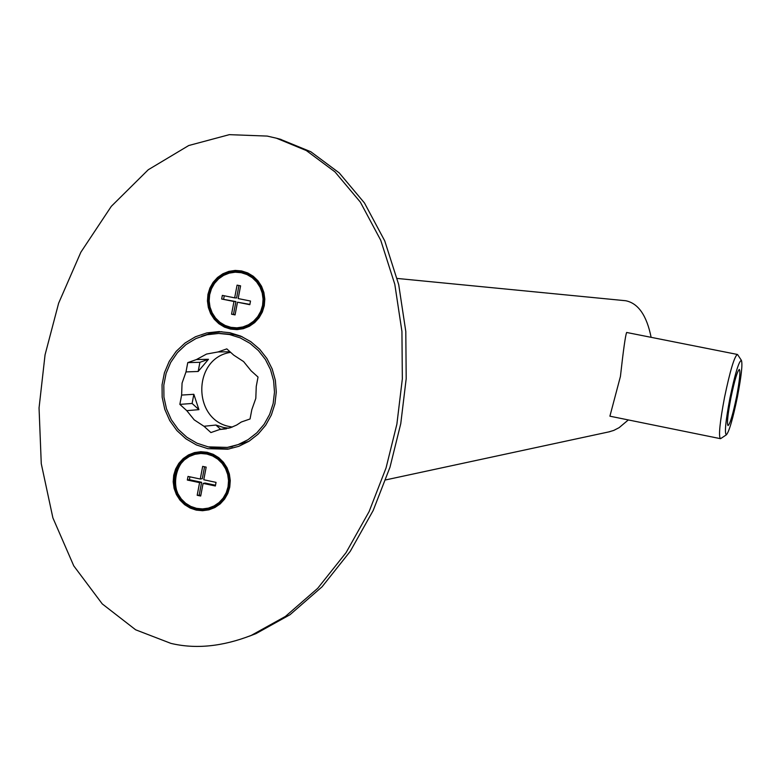 <?xml version="1.0" encoding="UTF-8"?>
<svg xmlns="http://www.w3.org/2000/svg" width="781" height="781" viewBox="0 0 781 781"><rect width="100%" height="100%" fill="white"/><g stroke="black" fill="none" stroke-linecap="round" stroke-linejoin="round"><path stroke-width="1.17" d="M397.217 278.446L625.669 300.734C638.233 303.243 646.717 315.436 651.12 337.333M628.324 419.934L619.099 427.676L613.759 430.419L608.731 431.922M249.11 636.271L255.983 633.625L289.985 614.735L322.045 586.824L350.249 551.327L373.162 510.54L390.012 467.136L400.77 423.624L406.198 378.648L405.798 331.495L398.71 284.635L384.74 240.89L364.463 202.972L339.227 172.904L310.789 151.729L280.164 139.203M170.893 643.378C195.553 649.265 222.331 646.609 251.248 635.402L285.446 616.414L317.691 588.327L346.071 552.626L369.11 511.584L386.058 467.917L396.885 424.142L402.342 378.883L401.932 331.437L394.805 284.294L380.747 240.284L360.353 202.123L334.971 171.879L306.367 150.577L276.445 138.208L267.19 136.079L229.341 134.654L188.719 145.53L148.253 169.75L111.312 206.33L80.853 252.224L58.643 303.174L45.054 354.838L39.05 407.965L41.266 463.68L52.883 517.852L73.765 565.874L102.262 603.908L135.65 629.798L170.893 643.378M207.17 452.287L213.272 454.327L218.807 457.715L223.473 462.293L227.056 467.809L229.36 474.008L230.268 480.569L229.751 487.168L227.818 493.455L224.577 499.127L220.193 503.901L214.873 507.533L208.898 509.837L202.562 510.706L196.197 510.1L190.105 508.04L184.599 504.643L179.942 500.074L176.389 494.558L174.095 488.379L173.187 481.838L173.704 475.268L175.618 469L178.839 463.328L183.213 458.554L188.504 454.923L194.469 452.589L200.795 451.701L207.17 452.287M241.593 270.948L247.723 272.93L253.278 276.269L257.974 280.809L261.567 286.315L263.89 292.504L264.808 299.084L264.281 305.703L262.338 312.039L259.077 317.769L254.665 322.612L249.324 326.312L243.321 328.694L236.955 329.631L230.551 329.084L224.43 327.093L218.895 323.734L214.228 319.204L210.655 313.708L208.351 307.529L207.434 300.978L207.951 294.378L209.884 288.052L213.125 282.331L217.508 277.499L222.839 273.789L228.823 271.388L235.188 270.421L241.593 270.948M207.853 448.675L196.382 444.936L185.917 438.815L176.906 430.585L169.76 420.608L164.771 409.322L162.165 397.226L162.048 384.848L164.44 372.722L169.223 361.378L176.194 351.333L185.058 343.005L195.416 336.777L206.828 332.911L218.787 331.603L229.868 332.716L240.802 336.133L250.877 341.727L259.692 349.273L266.897 358.469L272.188 368.964L275.361 380.318L276.289 392.091L274.941 403.816L271.349 415.014L265.686 425.235L258.16 434.09L249.09 441.206L238.82 446.312L227.779 449.212L207.853 448.675M196.773 508.792L202.875 509.378L208.937 508.548L214.648 506.342L219.734 502.866L223.932 498.298L227.037 492.87L228.882 486.846L229.38 480.54L228.511 474.262L226.305 468.336L222.878 463.045L218.407 458.672L213.115 455.43L207.277 453.478M207.033 453.429C173.128 445.238 162.253 502.417 196.48 508.734M216.044 482.375L203.773 479.768L206.174 467.126L202.669 466.384L200.268 479.026L188.026 476.43L187.333 480.042L199.585 482.638L197.183 495.281L200.688 496.033L203.089 483.39L215.361 485.987L216.044 482.375M203.089 483.39L205.1 483.039L215.497 485.245M197.183 495.281L200.834 495.252M199.585 482.638L201.605 482.297L199.214 494.91M187.333 480.042L189.383 479.7L201.605 482.297M189.929 476.84L189.383 479.7M200.268 479.026L202.289 478.694L204.554 466.774M231.127 327.854L237.248 328.371L243.34 327.473L249.08 325.189L254.196 321.655L258.423 317.018L261.537 311.541L263.392 305.478L263.9 299.143L263.021 292.846L260.805 286.92L257.359 281.648L252.868 277.314L247.557 274.111L241.68 272.218M241.427 272.169L235.325 271.729L229.292 272.686L223.61 275L218.563 278.553L214.394 283.171L211.329 288.619L209.493 294.622L208.996 300.9L209.855 307.138L212.022 313.015L215.39 318.257L219.803 322.612L225.045 325.843L230.844 327.795M250.506 301.046L238.176 298.567L240.587 285.846L237.073 285.143L234.651 297.864L222.341 295.384L221.658 299.016L233.968 301.495L231.557 314.206L235.071 314.919L237.483 302.198L249.822 304.688L250.506 301.046M237.483 302.198L249.871 304.395M231.557 314.206L235.13 314.597M233.968 301.495L235.911 301.583L233.499 314.274M221.658 299.016L235.911 301.583M224.264 295.774L223.63 299.113M234.651 297.864L236.594 297.961L238.957 285.514M229.145 448.977L212.842 448.021L208.547 446.937M201.674 336.26L211.553 333.018L221.863 331.691M219.851 333.467L234.388 334.571L242.442 336.875M248.924 441.304L230.18 447.025M208.195 446.869L227.369 447.406L238.078 444.614L248.036 439.683L256.851 432.801L264.163 424.239L269.67 414.33L273.165 403.484L274.492 392.121L273.604 380.708L270.538 369.686L265.413 359.514L258.433 350.591L249.891 343.269L240.118 337.851L229.516 334.532L218.651 333.458L207.082 334.746L196.041 338.505L186.024 344.558L177.463 352.631L170.727 362.374L166.109 373.357L163.815 385.101L163.932 397.08L166.47 408.795L171.303 419.709L178.234 429.365L186.962 437.321L197.095 443.247L208.195 446.869M218.084 351.948L206.545 354.057L196.441 359.563L187.762 362.618L185.995 371.922L182.061 383.149L181.612 395.079L179.855 404.382L186.766 410.65L194.196 419.846L203.987 426.28L210.909 432.567L219.617 429.54L230.395 427.744L236.692 425.02L241.319 422.004L250.047 418.977L251.824 409.644L255.807 398.388L256.256 386.4L258.033 377.057L251.062 370.77L243.584 361.564L233.744 355.15L226.802 348.882L218.084 351.948L230.004 351.772L217.801 351.958M230.649 352.348C192.224 358.02 192.175 420.676 230.571 426.738L232.318 427.061M203.987 426.28L215.907 425.04L223.454 427.5L228.862 428.213M181.612 395.079L193.844 394.298L198.921 409.644L186.766 410.65M196.441 359.563L208.468 359.289L198.169 371.473L185.995 371.922M226.461 428.789L219.617 429.54M215.907 425.04L220.74 429.423M736.522 397.002C732.91 414.369 730.089 423.907 728.048 425.606C726.779 423.917 727.716 414.74 730.86 398.076C734.511 380.552 737.332 371.004 739.334 369.442C740.583 371.278 739.646 380.464 736.522 397.002M729.903 398.261C725.529 421.594 724.377 433.767 726.437 434.773C729.239 431.356 732.9 418.704 737.43 396.826C741.384 376.032 742.711 363.868 741.394 360.334C738.875 361.105 735.048 373.748 729.903 398.261M737.781 354.877L737.323 354.437C734.296 356.722 730.03 371.034 724.534 397.373C719.828 422.414 718.452 436.179 720.404 438.668L720.853 438.492M626.704 332.481L626.645 332.472C625.464 335.215 623.384 349.868 620.426 376.442L609.902 416.185L720.316 438.649M179.855 404.382L192.106 403.465L198.921 409.644M193.844 394.298L192.106 403.465M187.762 362.618L199.907 362.296L198.169 371.473M208.468 359.289L199.907 362.296M196.529 508.353L202.513 508.929L208.459 508.109L214.072 505.942L219.07 502.534L223.19 498.044L226.236 492.713L228.052 486.807L228.54 480.608L227.681 474.448L225.514 468.62L222.155 463.436L217.772 459.14L212.578 455.948L206.838 454.034L200.844 453.478L194.899 454.317L189.295 456.504L184.326 459.921L180.216 464.412L177.189 469.732L175.383 475.629L174.905 481.799L175.754 487.949L177.912 493.758L181.26 498.932L185.624 503.228L190.798 506.42L196.529 508.353M230.883 327.337L236.907 327.844L242.881 326.956L248.524 324.72L253.542 321.245L257.691 316.695L260.747 311.316L262.572 305.361L263.07 299.143L262.201 292.963L260.024 287.144L256.646 281.97L252.243 277.704L247.021 274.561L241.261 272.706L235.237 272.208L229.263 273.116L223.63 275.371L218.631 278.856L214.502 283.405L211.456 288.775L209.65 294.72L209.162 300.919L210.021 307.079L212.188 312.878L215.546 318.043L219.93 322.309L225.133 325.462L230.883 327.337M251.248 635.402L255.983 633.625M276.445 138.208L281.043 139.438M207.19 453.283L213.076 455.255L218.416 458.525L222.917 462.928L226.373 468.258L228.599 474.233L229.477 480.569L228.97 486.924L227.105 492.996L223.971 498.463L219.734 503.062L214.599 506.566L208.839 508.782L202.728 509.622L196.578 509.036L190.701 507.054L185.38 503.774L180.899 499.371L177.463 494.051L175.247 488.086L174.368 481.779L174.876 475.444L176.731 469.391L179.845 463.924L184.062 459.326L189.178 455.811L194.928 453.576L201.039 452.716L207.19 453.283M241.593 271.993L247.509 273.897L252.878 277.128L257.408 281.502L260.874 286.812L263.109 292.787L263.998 299.133L263.49 305.517L261.615 311.629L258.472 317.154L254.206 321.821L249.051 325.384L243.262 327.678L237.121 328.586L230.942 328.069L225.035 326.136L219.686 322.904L215.185 318.531L211.729 313.23L209.503 307.275L208.625 300.949L209.123 294.583L210.987 288.482L214.111 282.966L218.358 278.3L223.493 274.727L229.272 272.413L235.413 271.485L241.593 271.993M218.787 331.603L220.008 331.622M232.24 446.752L227.369 447.406M726.437 434.773L720.707 438.59M741.394 360.334L737.586 354.584M626.645 332.472L737.323 354.437M385.736 479.905L609.844 431.678"/></g></svg>
